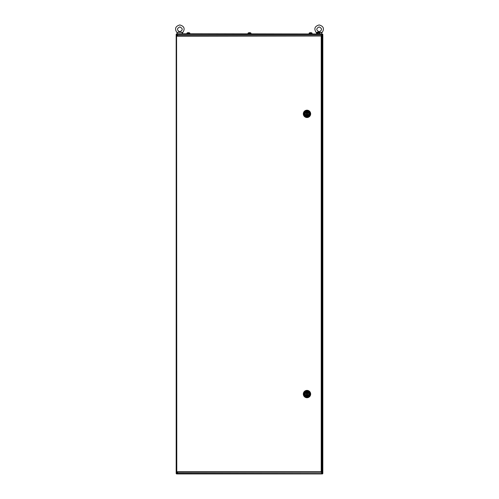 <?xml version="1.0" encoding="UTF-8"?>
<svg xmlns="http://www.w3.org/2000/svg" width="499" height="499" viewBox="0 0 499 499"><rect width="100%" height="100%" fill="white"/><g stroke="black" fill="none" stroke-linecap="round" stroke-linejoin="round"><path stroke-width="0.75" d="M176.546 33.994L176.789 34.606L176.178 34.362L176.178 473.563L176.178 34.362L177.887 35.703L176.789 34.606L176.789 33.994L176.178 34.606L176.178 48.047L176.178 34.606M322.822 48.047L322.822 34.606L322.211 33.994L322.211 473.314L321.113 472.216L322.454 473.925L322.211 473.314L322.822 473.563L322.822 34.362L322.822 473.563L176.789 473.314L176.178 473.563L176.789 473.314L176.546 473.925L177.887 472.216L176.789 473.314L176.789 472.216M176.789 35.703L176.789 34.606L322.211 34.606L321.113 35.703L322.822 34.362L322.211 34.606L322.535 34.088M322.535 473.838L310.603 473.925M309.442 473.925L180.944 473.925M179.846 473.925L176.465 473.838M322.454 473.925L176.546 473.925M179.534 472.216L178.736 472.216M176.297 35.99L176.783 36.19L176.297 35.99L176.297 471.929L176.783 471.73L176.297 471.929M321.231 471.73L321.231 36.19L321.718 35.99L176.783 36.19L176.584 35.703L176.783 471.73L321.231 471.73M176.584 472.216L176.783 471.73L176.584 472.216L321.431 472.216M321.431 35.703L321.231 36.19L321.431 35.703L176.584 35.703M321.718 471.929L321.718 35.99M310.659 394.067A3.668 3.668 0 0 1 306.991 397.734A3.668 3.668 0 0 1 303.323 394.067A3.668 3.668 0 0 1 306.991 390.399A3.668 3.668 0 0 1 310.659 394.067M310.415 394.067A3.424 3.424 0 0 1 306.991 397.491A3.424 3.424 0 0 1 303.573 394.067A3.424 3.424 0 0 1 306.991 390.648A3.424 3.424 0 0 1 310.415 394.067M306.991 396.755A2.688 2.688 0 0 1 304.303 394.067A2.688 2.688 0 0 1 306.991 391.378A2.688 2.688 0 0 1 309.679 394.067A2.688 2.688 0 0 1 306.991 396.755M305.039 394.067A1.952 1.952 0 0 1 306.991 392.114A1.952 1.952 0 0 1 308.95 394.067A1.952 1.952 0 0 1 306.991 396.025A1.952 1.952 0 0 1 305.039 394.067M307.421 394.067A0.43 0.43 0 0 1 306.991 394.497A0.43 0.43 0 0 1 306.567 394.067A0.43 0.43 0 0 1 306.991 393.642A0.43 0.43 0 0 1 307.421 394.067M308.045 394.559A1.16 1.16 0 0 1 305.937 394.559L305.163 394.559A1.896 1.896 0 0 0 308.819 394.559L308.045 394.559M305.937 393.58A1.16 1.16 0 0 1 308.045 393.58L308.819 393.58A1.896 1.896 0 0 0 305.163 393.58L305.937 393.58M310.659 113.853A3.668 3.668 0 0 1 306.991 117.521A3.668 3.668 0 0 1 303.323 113.853A3.668 3.668 0 0 1 306.991 110.185A3.668 3.668 0 0 1 310.659 113.853M310.415 113.853A3.424 3.424 0 0 1 306.991 117.277A3.424 3.424 0 0 1 303.573 113.853A3.424 3.424 0 0 1 306.991 110.429A3.424 3.424 0 0 1 310.415 113.853M306.991 116.541A2.688 2.688 0 0 1 304.303 113.853A2.688 2.688 0 0 1 306.991 111.165A2.688 2.688 0 0 1 309.679 113.853A2.688 2.688 0 0 1 306.991 116.541M305.039 113.853A1.952 1.952 0 0 1 306.991 111.901A1.952 1.952 0 0 1 308.95 113.853A1.952 1.952 0 0 1 306.991 115.812A1.952 1.952 0 0 1 305.039 113.853M307.421 113.853A0.43 0.43 0 0 1 306.991 114.283A0.43 0.43 0 0 1 306.567 113.853A0.43 0.43 0 0 1 306.991 113.423A0.43 0.43 0 0 1 307.421 113.853M308.045 114.34A1.16 1.16 0 0 1 305.937 114.34L305.163 114.34A1.896 1.896 0 0 0 308.819 114.34L308.045 114.34M305.937 113.367A1.16 1.16 0 0 1 308.045 113.367L308.819 113.367A1.896 1.896 0 0 0 305.163 113.367L305.937 113.367M322.728 34.281L322.822 40.531M322.822 42.122L322.822 465.804M322.822 467.388L322.728 473.638M176.178 467.388L176.178 465.804M176.789 473.925L176.178 473.314L176.178 459.872M179.366 473.925L181.542 473.925M322.822 459.872L322.822 473.314L322.211 473.925M319.634 473.925L317.458 473.925M176.789 33.751L322.211 33.994L176.789 33.751M189.863 33.751L189.863 33.177L186.932 33.177L186.932 33.751L186.988 33.071A2.445 2.445 0 0 1 187.636 32.747L187.643 32.753A2.439 2.439 0 0 1 188.073 32.653L188.223 32.753A2.42 2.164 180 0 1 188.572 32.753L188.722 32.653A2.439 2.439 0 0 1 189.152 32.753L189.152 32.753A2.445 2.445 0 0 1 189.807 33.071A2.445 2.445 0 0 0 189.158 32.747M186.932 33.177L189.807 33.071M186.988 33.071A2.445 2.445 0 0 1 187.636 32.747L187.643 32.753M188.572 32.753A2.42 2.164 180 0 0 188.223 32.753M250.966 33.751L250.966 33.177L248.034 33.177L248.034 33.751L248.09 33.071L250.91 33.071A2.445 2.445 0 0 0 250.261 32.747L250.255 32.753A2.439 2.439 0 0 0 249.824 32.653L249.675 32.753A2.42 2.164 180 0 0 249.325 32.753A2.42 2.164 180 0 1 249.675 32.753M248.034 33.177L248.09 33.071A2.445 2.445 0 0 1 248.739 32.747L248.745 32.753A2.439 2.439 0 0 1 249.176 32.653L249.325 32.753M248.745 32.753L248.739 32.747A2.445 2.445 0 0 0 248.09 33.071M312.068 33.751L312.068 33.177L309.137 33.177L309.137 33.751L309.193 33.071L312.012 33.071A2.445 2.445 0 0 0 311.364 32.747L311.364 32.747A2.445 2.445 0 0 1 312.012 33.071L312.012 33.071M309.137 33.177L309.193 33.071A2.445 2.445 0 0 1 309.842 32.747L309.848 32.753A2.439 2.439 0 0 1 310.278 32.653L310.428 32.753A2.42 2.164 180 0 1 310.777 32.753L310.927 32.653A2.439 2.439 0 0 1 311.357 32.753M310.777 32.753A2.42 2.164 180 0 0 310.428 32.753M309.848 32.753L309.842 32.747A2.445 2.445 0 0 0 309.193 33.071M317.077 33.751L317.133 33.071L319.959 33.071A2.445 2.445 0 0 0 319.304 32.747L319.304 32.753A2.439 2.439 0 0 0 318.873 32.653L318.718 32.753A2.42 2.164 180 0 0 318.374 32.753A2.42 2.164 180 0 1 318.718 32.753M317.133 33.071A2.445 2.445 0 0 1 317.788 32.747L317.788 32.753A2.439 2.439 0 0 1 318.219 32.653L318.374 32.753M319.154 26.902C322.31 28.537 322.31 30.165 319.154 31.793C316.004 30.165 316.004 28.537 319.154 26.902M316.884 32.31L318.58 31.849L321.955 32.741L321.431 32.31M316.715 33.751L316.354 32.741L317.208 32.285L316.354 32.741C313.709 28.861 314.638 26.266 319.154 24.95C323.67 26.266 324.606 28.861 321.955 32.741L321.587 33.477M317.208 32.285C316.622 33.863 316.622 33.863 317.208 32.285L321.106 32.285C321.687 33.863 321.687 33.863 321.106 32.285C321.687 33.863 321.687 33.863 321.106 32.285L321.68 32.354M318.58 31.849L319.154 31.849M179.846 26.902C182.996 28.537 182.996 30.165 179.846 31.793C176.69 30.165 176.69 28.537 179.846 26.902M177.569 32.31L179.266 31.849L182.646 32.741L182.116 32.31M177.401 33.751L177.045 32.741L177.893 32.285L177.045 32.741C174.394 28.861 175.33 26.266 179.846 24.95C184.362 26.266 185.291 28.861 182.646 32.741L182.272 33.477M177.893 32.285C177.313 33.863 177.313 33.863 177.893 32.285L181.792 32.285C182.378 33.863 182.378 33.863 181.792 32.285C182.378 33.863 182.378 33.863 181.792 32.285L182.366 32.354M179.266 31.849L179.846 31.849M317.077 33.177L319.959 33.071M320.009 33.751L320.009 33.177"/></g></svg>

